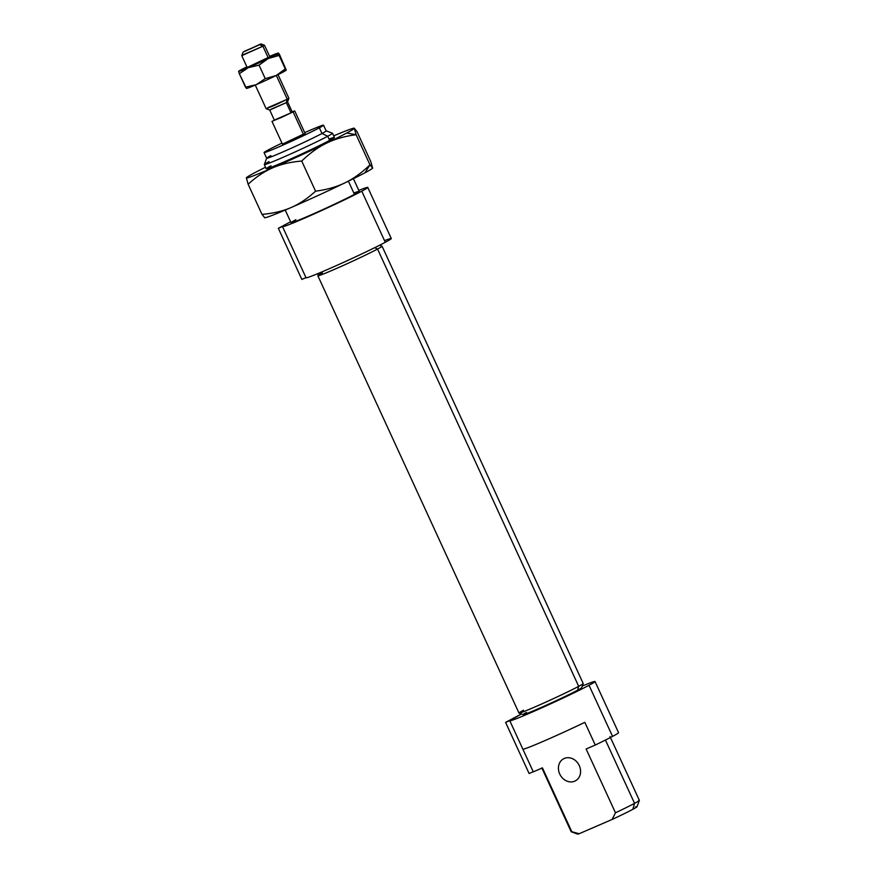 <?xml version="1.0" encoding="UTF-8"?>
<svg xmlns="http://www.w3.org/2000/svg" width="878" height="878" viewBox="0 0 878 878"><rect width="100%" height="100%" fill="white"/><g stroke="black" fill="none" stroke-linecap="round" stroke-linejoin="round"><path stroke-width="1.32" d="M264.058 152.563L266.671 158.238A32.738 1.207 -24.7 0 0 288.763 149.348A32.738 1.207 -24.7 0 0 321.974 133.5L319.362 127.826A32.738 1.207 155.3 0 1 286.151 143.674A32.738 1.207 155.3 0 1 264.058 152.563A32.738 1.207 155.3 0 1 268.24 149.94A32.738 1.207 155.3 0 1 281.97 143.103A32.738 1.207 -24.7 0 0 268.24 149.94A32.738 1.207 -24.7 0 0 278.589 147.01A32.738 1.207 -24.7 0 0 319.362 127.826L321.974 133.5A32.738 1.207 155.3 0 1 288.236 149.589A32.738 1.207 155.3 0 1 266.671 158.194A32.738 1.207 155.3 0 1 270.852 155.615M266.671 158.194L264.322 164.548A37.535 1.383 -24.7 0 0 289.038 154.682A37.535 1.383 -24.7 0 0 327.724 136.244L321.974 133.5L327.724 136.244A37.535 1.383 155.3 0 1 289.652 154.407A37.535 1.383 155.3 0 1 264.322 164.603A37.535 1.383 155.3 0 1 269.118 161.596M285.229 210.061L291.046 222.716A37.535 1.383 -24.7 0 0 291.167 222.771A37.535 1.383 -24.7 0 0 317.518 212.015A37.535 1.383 -24.7 0 0 354.449 194.356L348.39 181.175L354.449 194.356A37.535 1.383 155.3 0 1 317.518 212.015A37.535 1.383 155.3 0 1 291.167 222.771A37.535 1.383 155.3 0 1 295.842 219.709M329.03 139.086A37.535 1.383 155.3 0 1 329.634 140.403A37.535 1.383 155.3 0 1 282.881 162.397A37.535 1.383 155.3 0 1 271.028 165.755A37.535 1.383 -24.7 0 0 266.275 168.796A37.535 1.383 -24.7 0 0 292.165 158.303A37.535 1.383 -24.7 0 0 329.634 140.403L327.724 136.244L329.634 140.403A37.535 1.383 -24.7 0 0 334.43 137.451M318.769 273.223L317.858 275.703A35.34 1.295 -24.7 0 0 341.136 266.418A35.34 1.295 -24.7 0 0 377.551 249.045L374.697 247.684L377.551 249.045A35.34 1.295 155.3 0 1 341.707 266.155A35.34 1.295 155.3 0 1 317.858 275.758A35.34 1.295 155.3 0 1 322.369 272.926M317.858 275.758L518.986 713.057A35.34 1.295 -24.7 0 0 542.845 703.465A35.34 1.295 -24.7 0 0 578.69 686.344L377.551 249.045L578.69 686.344A35.34 1.295 155.3 0 1 543.416 703.201A35.34 1.295 155.3 0 1 519.03 713.09A35.34 1.295 155.3 0 1 523.507 710.225M519.03 713.09L523.178 714.615A32.212 1.185 -24.7 0 0 523.782 714.549A32.212 1.185 -24.7 0 0 547.642 704.595A32.212 1.185 -24.7 0 0 577.559 690.24L578.69 686.344L577.559 690.24A32.212 1.185 155.3 0 1 547.642 704.595A32.212 1.185 155.3 0 1 523.782 714.549A32.212 1.185 155.3 0 1 526.482 712.431M541.814 767.921L571.161 831.718A37.535 1.383 -24.7 0 0 571.787 831.696L542.439 767.899L571.787 831.696A37.535 1.383 155.3 0 1 571.205 831.751L577.559 834.1A32.738 1.207 -24.7 0 0 579.151 833.727L571.787 831.696L579.151 833.727L612.109 819.47A32.738 1.207 -24.7 0 0 632.818 809.329L634.564 803.359L605.447 740.044L634.564 803.359A37.535 1.383 155.3 0 1 615.467 812.798A37.535 1.383 -24.7 0 0 634.564 803.359L632.818 809.329A32.738 1.207 -24.7 0 0 637 806.761L639.349 800.407A37.535 1.383 155.3 0 1 634.564 803.359A37.535 1.383 -24.7 0 0 639.36 800.352L610.012 736.554M282.518 226.634L306.038 277.755A46.918 1.723 -24.7 0 0 337.69 265.013A46.918 1.723 -24.7 0 0 385.288 242.295L361.78 191.184A46.918 1.723 155.3 0 1 314.181 213.903A46.918 1.723 155.3 0 1 282.518 226.634A46.918 1.723 155.3 0 1 282.573 226.48L278.337 228.313L290.607 221.761L278.337 228.313L301.845 279.434L278.337 228.313L282.573 226.48A46.918 1.723 -24.7 0 0 312.787 214.528A46.918 1.723 -24.7 0 0 361.78 191.184A46.918 1.723 -24.7 0 0 358.817 190.405A46.918 1.723 155.3 0 1 367.772 187.431A46.918 1.723 155.3 0 1 361.78 191.184L385.288 242.295A46.918 1.723 -24.7 0 0 391.281 238.542L367.772 187.431M303.371 134.213L282.431 144.113L305.171 133.654M586.12 749L615.467 812.798L612.109 819.47L615.467 812.798L586.12 749L595.262 745.049A46.918 1.723 -24.7 0 0 612.548 736.39L589.028 685.279A46.918 1.723 155.3 0 1 541.441 707.997A46.918 1.723 155.3 0 1 509.778 720.728A46.918 1.723 155.3 0 1 509.833 720.575L505.596 722.407L529.105 773.518L533.242 771.74L529.105 773.518L505.596 722.407L521.411 713.968L509.833 720.575A46.918 1.723 -24.7 0 0 540.036 708.623A46.918 1.723 -24.7 0 0 589.028 685.279L612.548 736.39A46.918 1.723 -24.7 0 0 618.54 732.636A46.918 1.723 -24.7 0 0 618.529 732.625L608.081 709.907L618.529 732.625A46.918 1.723 155.3 0 1 612.548 736.39A46.918 1.723 155.3 0 1 595.262 745.049L584.814 722.331L595.262 745.049L586.12 749M533.286 771.828A46.918 1.723 -24.7 0 0 533.286 771.839A46.918 1.723 -24.7 0 0 533.297 771.861L522.849 749.143A46.918 1.723 -24.7 0 0 584.814 722.331A46.918 1.723 155.3 0 1 522.849 749.143L533.297 771.861L542.439 767.899L533.297 771.861A46.918 1.723 155.3 0 1 533.286 771.828L509.778 720.728M576.045 780.465L574.728 781.168A12.511 10.635 -118.1 0 0 575.397 780.849A12.511 10.635 -118.1 0 0 579.085 765.188A12.511 10.635 -118.1 0 0 564.28 758.449A12.511 10.635 -118.1 0 0 563.61 758.768A12.511 10.635 -118.1 0 0 559.923 774.429A12.511 10.635 -118.1 0 0 574.728 781.168L576.045 780.465M564.28 758.449A12.511 10.635 61.9 0 1 579.271 765.583A12.511 10.635 61.9 0 1 574.728 781.168A12.511 10.635 61.9 0 1 559.736 774.034A12.511 10.635 61.9 0 1 564.28 758.449M638.723 800.374A37.535 1.383 155.3 0 1 639.349 800.407M582.29 686.047A46.918 1.723 155.3 0 1 595.032 681.526A46.918 1.723 155.3 0 1 589.028 685.279A46.918 1.723 -24.7 0 0 582.29 686.047M301.845 279.434L305.983 277.646L301.845 279.434M353.845 193.039A37.535 1.383 155.3 0 1 354.449 194.356A37.535 1.383 -24.7 0 0 359.245 191.349L353.428 178.695M384.531 240.649A46.918 1.723 155.3 0 1 385.288 242.295A46.918 1.723 155.3 0 1 336.296 265.639A46.918 1.723 155.3 0 1 306.082 277.602M635.365 807.047A32.738 1.207 155.3 0 1 632.818 809.329A32.738 1.207 155.3 0 1 612.109 819.47L579.151 833.727A32.738 1.207 155.3 0 1 578.152 833.485M577.559 690.24A32.212 1.185 -24.7 0 0 581.675 687.715L583.211 683.567A35.34 1.295 155.3 0 1 578.69 686.344A35.34 1.295 -24.7 0 0 583.211 683.523L382.073 246.213A35.34 1.295 155.3 0 1 377.551 249.045A35.34 1.295 -24.7 0 0 382.029 246.18L379.548 245.269M334.43 137.396L332.521 133.237A37.535 1.383 155.3 0 1 327.724 136.244A37.535 1.383 -24.7 0 0 332.466 133.204L326.111 130.855A32.738 1.207 155.3 0 1 321.974 133.5A32.738 1.207 -24.7 0 0 326.155 130.888L323.543 125.203A32.738 1.207 155.3 0 1 319.362 127.826A32.738 1.207 -24.7 0 0 304.699 132.644A32.738 1.207 155.3 0 1 323.543 125.203M243.085 52.109L241.768 55.665L262.895 46.227L259.679 44.701L243.085 52.109L260.92 43.9L259.679 44.701L262.895 46.227L243.36 54.677M255.278 85.078L266.166 108.729L274.605 105.338L287.293 99.28L276.329 75.442L287.293 99.28L267.757 107.731M268.097 57.542L247.19 67.452L268.306 57.981L262.895 46.227L268.306 57.981L269.897 57.004M266.177 108.74L269.733 110.057L286.316 102.627L287.293 99.28L286.316 102.627L270.984 109.256M269.722 110.046L274.43 120.275L281.059 117.608L291.024 112.845L286.316 102.627L291.024 112.845L275.681 119.485M303.569 134.652L293.12 111.934L271.982 121.394L293.12 111.934L303.569 134.652M292.154 111.802L294.723 110.935L292.154 111.802M290.859 112.505L292.275 112.055L287.578 101.837L286.316 102.627L287.578 101.848L288.895 98.292L287.293 99.28L288.895 98.27L278.019 74.619M260.92 43.9L264.476 45.217L262.895 46.227L264.476 45.217L269.908 56.982M244.336 51.33L259.679 44.701L244.336 51.33M238.662 71.305L238.64 71.337A21.895 0.801 155.3 0 1 238.662 71.294A21.895 0.801 155.3 0 1 241.439 69.603A21.895 0.801 155.3 0 1 246.894 66.838A21.895 0.801 -24.7 0 0 241.439 69.603A21.895 0.801 -24.7 0 0 238.64 71.337L238.662 71.294M246.433 88.415L246.542 88.426A21.895 0.801 -24.7 0 0 256.2 84.683A21.895 0.801 -24.7 0 0 276.087 75.563L265.244 78.636L256.2 84.683L245.511 87.174L246.477 88.371L239.31 73.697L248.364 67.65L259.043 65.148L268.251 58.53A21.895 0.801 -24.7 0 0 275.626 54.82A21.895 0.801 -24.7 0 0 278.425 53.086A21.895 0.801 -24.7 0 0 269.623 56.39A21.895 0.801 155.3 0 1 278.37 53.031A21.895 0.801 155.3 0 1 278.425 53.086A21.895 0.801 155.3 0 1 275.626 54.82L279.094 55.446L268.251 58.53L259.043 65.148L265.244 78.636L259.043 65.148L248.364 67.65L239.31 73.697L245.511 87.174L256.2 84.683L265.244 78.636L276.087 75.563L285.295 68.934L279.094 55.446L278.425 53.086L279.402 54.282L278.425 53.086L279.094 55.446L275.626 54.82A21.895 0.801 155.3 0 1 268.251 58.53L279.094 55.446L285.295 68.934L276.087 75.563A21.895 0.801 -24.7 0 0 283.462 71.853L285.295 68.934L286.261 70.13L279.402 54.282L286.25 70.163A21.895 0.801 155.3 0 1 283.462 71.853A21.895 0.801 -24.7 0 0 286.25 70.163M239.31 73.697L238.64 71.337L239.31 73.697M286.261 70.13L285.295 68.934L283.462 71.853A21.895 0.801 155.3 0 1 276.087 75.563A21.895 0.801 155.3 0 1 256.2 84.683A21.895 0.801 155.3 0 1 246.477 88.371M248.364 67.65A21.895 0.801 155.3 0 1 238.64 71.337A21.895 0.801 -24.7 0 0 248.364 67.65A21.895 0.801 -24.7 0 0 268.251 58.53A21.895 0.801 155.3 0 1 248.364 67.65M372.612 168.071L369.978 164.834L365.018 172.757L369.978 164.834C361.78 172.768 353.45 178.761 344.988 182.822A59.43 2.184 -24.7 0 0 365.018 172.757A59.43 2.184 -24.7 0 0 372.557 168.181A59.43 2.184 -24.7 0 0 372.568 168.159A59.43 2.184 155.3 0 1 365.018 172.757A59.43 2.184 155.3 0 1 344.988 182.822C353.45 178.761 361.78 172.768 369.978 164.834L372.612 168.071L370.812 161.673L356.962 131.557L354.328 128.32L356.117 134.718L346.733 133.006A59.43 2.184 155.3 0 1 326.704 143.07C335.133 138.954 344.944 136.167 356.117 134.718L369.978 164.834L356.117 134.718C344.944 136.167 335.133 138.954 326.704 143.07C318.242 147.131 309.912 153.134 301.714 161.058C290.684 161.947 281.015 164.208 272.707 167.83C264.377 171.408 256.189 176.873 248.134 184.237L261.995 214.353C273.014 213.464 282.683 211.214 290.991 207.581C299.321 204.014 307.509 198.538 315.564 191.174L301.714 161.058L315.564 191.174C326.737 189.725 336.548 186.937 344.988 182.822C336.548 186.937 326.737 189.725 315.564 191.174C307.509 198.538 299.321 204.014 290.991 207.581A59.43 2.184 -24.7 0 0 344.988 182.822A59.43 2.184 155.3 0 1 290.991 207.581C282.683 211.214 273.014 213.464 261.995 214.353L248.134 184.237L246.345 177.839A59.43 2.184 155.3 0 1 246.389 177.74L246.378 177.762A59.43 2.184 155.3 0 1 253.94 173.153A59.43 2.184 155.3 0 1 265.529 167.226A59.43 2.184 -24.7 0 0 253.94 173.153A59.43 2.184 -24.7 0 0 246.345 177.839L248.134 184.237C256.189 176.873 264.377 171.408 272.707 167.83A59.43 2.184 155.3 0 1 246.345 177.839A59.43 2.184 -24.7 0 0 272.707 167.83C281.015 164.208 290.684 161.947 301.714 161.058C309.912 153.134 318.242 147.131 326.704 143.07A59.43 2.184 155.3 0 1 272.707 167.83A59.43 2.184 -24.7 0 0 326.704 143.07A59.43 2.184 -24.7 0 0 346.733 133.006L356.117 134.718L354.328 128.32A59.43 2.184 155.3 0 1 346.733 133.006A59.43 2.184 -24.7 0 0 354.328 128.32L354.152 128.177A59.43 2.184 155.3 0 1 354.328 128.32L356.962 131.557L370.812 161.673L372.557 168.181M264.629 217.59L261.995 214.353L264.629 217.59A59.43 2.184 155.3 0 0 290.991 207.581A59.43 2.184 -24.7 0 1 264.794 217.744L264.498 217.711M354.328 128.32A59.43 2.184 -24.7 0 0 333.717 135.86A59.43 2.184 155.3 0 1 354.152 128.177M266.232 168.763L264.322 164.603M618.54 732.636L595.032 681.526M247.168 67.441L241.757 55.676M282.431 144.113L271.982 121.394M294.723 110.935L305.632 134.663"/></g></svg>
